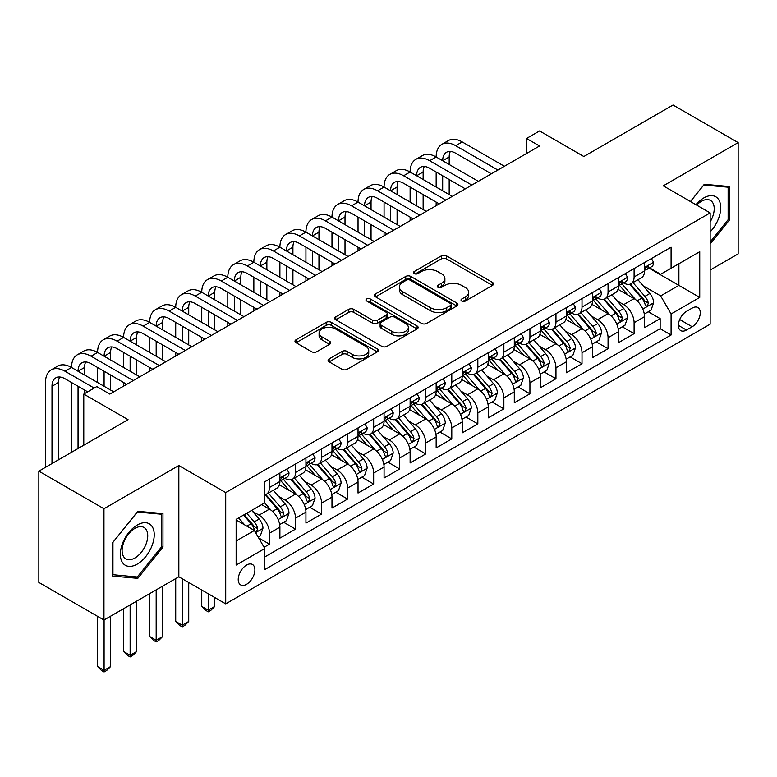 <?xml version="1.0" encoding="UTF-8"?>
<svg xmlns="http://www.w3.org/2000/svg" width="777" height="777" viewBox="0 0 777 777"><rect width="100%" height="100%" fill="white"/><g stroke="black" fill="none" stroke-linecap="round" stroke-linejoin="round"><path stroke-width="1.17" d="M461.761 301.068A2.535 1.457 0 0 0 465.336 301.068L492.501 285.382A3.613 2.088 0 0 0 493.56 283.906A3.613 2.088 0 0 0 492.501 282.43L446.484 255.866A3.613 2.088 0 0 0 441.375 255.866L414.209 271.542A2.535 1.457 0 0 0 413.471 272.581A2.535 1.457 0 0 0 414.209 273.611A2.535 1.457 0 0 0 417.783 273.611L421.299 271.581A11.568 6.682 0 0 1 437.665 271.581L441.501 273.795A11.568 6.682 0 0 1 444.891 278.516A11.568 6.682 0 0 1 441.501 283.246L437.985 285.276A2.535 1.457 0 0 0 437.247 286.305A2.535 1.457 0 0 0 437.985 287.335A2.535 1.457 0 0 0 441.559 287.335L445.075 285.305A11.568 6.682 0 0 1 461.441 285.305L465.277 287.519A11.568 6.682 0 0 1 468.667 292.249A11.568 6.682 0 0 1 465.277 296.969L461.761 298.999A2.535 1.457 0 0 0 461.014 300.029A2.535 1.457 0 0 0 461.761 301.068L461.761 298.999M246.552 584.314A11.791 6.808 120 0 0 254.254 573.931A11.791 6.808 120 0 0 252.447 564.481A11.791 6.808 120 0 0 246.552 565.064A11.791 6.808 120 0 0 238.86 575.456A11.791 6.808 120 0 0 240.666 584.896A11.791 6.808 120 0 0 246.552 584.314M329.147 358.887A3.613 2.088 0 0 0 328.088 360.363A3.613 2.088 0 0 0 329.147 361.839L342.055 369.289A3.613 2.088 0 0 0 347.164 369.289L377.331 351.874A3.613 2.088 0 0 0 378.389 350.398A3.613 2.088 0 0 0 377.331 348.922L331.313 322.358A3.613 2.088 0 0 0 326.204 322.358L296.037 339.772A3.613 2.088 0 0 0 294.978 341.249A3.613 2.088 0 0 0 296.037 342.725L311.635 351.728A3.613 2.088 0 0 0 316.744 351.728L329.652 344.269A3.613 2.088 0 0 0 330.711 342.803A3.613 2.088 0 0 0 329.652 341.326L321.921 336.859A9.674 5.585 0 0 1 319.085 332.906A9.674 5.585 0 0 1 325.058 327.748A9.674 5.585 0 0 1 335.596 328.962L365.889 346.455A9.674 5.585 0 0 1 368.725 350.398A9.674 5.585 0 0 1 362.752 355.555A9.674 5.585 0 0 1 352.214 354.351L347.164 351.427A3.613 2.088 0 0 0 342.055 351.427L329.147 358.887L329.147 361.839M710.149 270.046L738.15 253.885L738.15 142.609L673.037 105.021L583.838 156.517L539.559 130.954L526.534 138.471L539.559 145.989L109.819 394.094L96.795 386.577L83.78 394.094L83.78 445.221M103.963 508.75L103.963 620.027L178.836 576.796L178.836 465.52L103.963 508.75L38.85 471.163L128.05 419.658L83.78 394.094M178.836 465.52L225.719 492.589L710.149 212.908L710.149 324.184L225.719 603.865L225.719 492.589M738.15 142.609L663.276 185.839L710.149 212.908M421.561 323.387A3.613 2.088 0 0 0 426.67 323.387L456.837 305.973A3.613 2.088 0 0 0 457.896 304.497A3.613 2.088 0 0 0 456.837 303.02L410.819 276.457A3.613 2.088 0 0 0 405.711 276.457L375.544 293.871A3.613 2.088 0 0 0 374.485 295.347A3.613 2.088 0 0 0 375.544 296.824L421.561 323.387M367.735 301.612A2.535 1.457 0 0 1 370.299 301.971L370.299 298.96L417.084 325.971A3.613 2.088 0 0 1 418.143 327.447A3.613 2.088 0 0 1 417.084 328.924L386.917 346.338A3.613 2.088 0 0 1 381.808 346.338L335.79 319.774L335.79 316.822A3.613 2.088 0 0 0 334.732 318.298A3.613 2.088 0 0 0 335.79 319.774M335.79 316.822L348.698 309.363A3.613 2.088 0 0 1 353.817 309.363L372.474 320.143A3.613 2.088 0 0 0 377.583 320.143L386.15 315.2A3.613 2.088 0 0 0 387.208 313.723A3.613 2.088 0 0 0 386.15 312.247L366.725 301.029A2.535 1.457 0 0 1 365.977 300A2.535 1.457 0 0 1 367.54 298.65A2.535 1.457 0 0 1 370.299 298.96M103.963 620.027L38.85 582.439L38.85 471.163M264.073 547.29L269.473 544.172L258.663 537.927M252.515 511.373L259.062 515.141A14.734 8.508 60 0 1 269.473 533.187L279.895 527.175L279.895 538.15L295.522 529.127L283.673 522.29M278.564 496.338L285.101 500.106A14.734 8.508 60 0 1 295.522 518.152L305.934 512.14L305.934 523.115L321.561 514.092L309.712 507.255M304.603 481.293L311.15 485.071A14.734 8.508 60 0 1 321.561 503.117L331.983 497.105L331.983 508.08L347.61 499.057L335.761 492.22M330.652 466.258L337.189 470.036A14.734 8.508 60 0 1 347.61 488.082L358.032 482.061L358.032 493.045L373.659 484.022L361.8 477.175M356.701 451.223L363.238 455.001A14.734 8.508 60 0 1 373.659 473.047L384.071 467.026L384.071 478.001L399.699 468.987L387.849 462.14M382.74 436.188L389.277 439.967A14.734 8.508 60 0 1 399.699 458.003L410.12 451.991L410.12 462.966L425.747 453.943L413.898 447.105M408.789 421.153L415.326 424.922A14.734 8.508 60 0 1 425.747 442.968L436.159 436.956L436.159 447.931L451.787 438.908L439.937 432.07M434.829 406.109L441.375 409.887A14.734 8.508 60 0 1 451.787 427.933L462.208 421.921L462.208 432.896L477.836 423.873L465.986 417.035M460.878 391.074L467.414 394.852A14.734 8.508 60 0 1 477.836 412.898L488.247 406.886L488.247 417.861L503.875 408.838L492.026 401.991M486.917 376.039L493.463 379.817A14.734 8.508 60 0 1 503.875 397.863L514.296 391.841L514.296 402.826L529.924 393.803L518.074 386.956M512.966 361.004L519.502 364.782A14.734 8.508 60 0 1 529.924 382.818L540.345 376.806L540.345 387.781L555.963 378.758L544.114 371.921M539.015 345.969L545.551 349.737A14.734 8.508 60 0 1 555.963 367.783L566.384 361.771L566.384 372.746L582.012 363.723L570.163 356.886M565.054 330.934L571.59 334.702A14.734 8.508 60 0 1 582.012 352.748L592.433 346.736L592.433 357.711L608.061 348.688L596.202 341.851M591.103 315.889L597.639 319.668A14.734 8.508 60 0 1 608.061 337.713L618.473 331.701L618.473 342.676L634.1 333.654L634.1 322.678A14.734 8.508 -120 0 0 623.688 304.633L617.142 300.854M622.251 326.806L634.1 333.654M279.895 527.175A14.734 8.508 -120 0 0 269.473 509.129L261.664 504.623M305.934 512.14A14.734 8.508 -120 0 0 295.522 494.094L279.409 484.799M331.983 497.105A14.734 8.508 -120 0 0 321.561 479.059L305.458 469.755M358.032 482.061A14.734 8.508 -120 0 0 347.61 464.024L331.507 454.72M384.071 467.026A14.734 8.508 -120 0 0 373.659 448.98L357.546 439.685M410.12 451.991A14.734 8.508 -120 0 0 399.699 433.945L383.595 424.65M436.159 436.956A14.734 8.508 -120 0 0 425.747 418.91L409.634 409.615M462.208 421.921A14.734 8.508 -120 0 0 451.787 403.875L435.683 394.57M488.247 406.886A14.734 8.508 -120 0 0 477.836 388.84L461.723 379.535M514.296 391.841A14.734 8.508 -120 0 0 503.875 373.805L487.771 364.5M540.345 376.806A14.734 8.508 -120 0 0 529.924 358.76L513.82 349.465M566.384 361.771A14.734 8.508 -120 0 0 555.963 343.725L539.86 334.431M592.433 346.736A14.734 8.508 -120 0 0 582.012 328.69L565.909 319.396M618.473 331.701A14.734 8.508 -120 0 0 608.061 313.655L591.948 304.351M692.181 308.09L686.45 311.402A11.422 6.595 120 0 0 678.991 321.464A11.422 6.595 120 0 0 680.739 330.613A11.422 6.595 120 0 0 686.45 330.04L692.181 326.738A11.422 6.595 120 0 0 699.64 316.676A11.422 6.595 120 0 0 697.892 307.527A11.422 6.595 120 0 0 692.181 308.09M236.14 541.006L254.37 530.487L264.792 548.523L264.792 569.58L671.085 335.004L671.085 313.957L660.664 295.911L643.191 285.819M264.792 548.523L236.14 565.064L236.14 519.357L264.792 502.816L264.792 481.759L671.085 247.193L671.085 268.24L699.737 251.699L699.737 297.416L671.085 313.957M284.965 478.379L285.101 478.457A14.734 8.508 60 0 0 292.473 479.186L302.884 473.174A14.734 8.508 -120 0 0 305.934 466.423L305.934 458.003M311.014 463.345L311.15 463.422A14.734 8.508 60 0 0 318.512 464.151L328.933 458.139A14.734 8.508 -120 0 0 331.983 451.388L331.983 442.968M337.053 448.3L337.189 448.378A14.734 8.508 60 0 0 344.561 449.116L354.972 443.094A14.734 8.508 -120 0 0 358.032 436.353L358.032 427.933M363.102 433.265L363.238 433.343A14.734 8.508 60 0 0 370.6 434.071L381.021 428.059A14.734 8.508 -120 0 0 384.071 421.319L384.071 412.898M389.141 418.23L389.277 418.308A14.734 8.508 60 0 0 396.649 419.036L407.07 413.024A14.734 8.508 -120 0 0 410.12 406.284L410.12 397.863M415.19 403.195L415.326 403.273A14.734 8.508 60 0 0 422.688 404.001L433.11 397.989A14.734 8.508 -120 0 0 436.159 391.239L436.159 382.818M441.239 388.16L441.375 388.238A14.734 8.508 60 0 0 448.737 388.966L459.158 382.954A14.734 8.508 -120 0 0 462.208 376.204L462.208 367.783M467.278 373.115L467.414 373.203A14.734 8.508 60 0 0 474.786 373.931L485.198 367.909A14.734 8.508 -120 0 0 488.247 361.169L488.247 352.748M493.327 358.08L493.463 358.158A14.734 8.508 60 0 0 500.825 358.896L511.247 352.875A14.734 8.508 -120 0 0 514.296 346.134L514.296 337.713M519.366 343.045L519.502 343.123A14.734 8.508 60 0 0 526.874 343.852L537.286 337.84A14.734 8.508 -120 0 0 540.345 331.099L540.345 322.678M545.415 328.011L545.551 328.088A14.734 8.508 60 0 0 552.913 328.817L563.335 322.805A14.734 8.508 -120 0 0 566.384 316.054L566.384 307.634M571.454 312.976L571.59 313.053A14.734 8.508 60 0 0 578.962 313.782L589.374 307.77A14.734 8.508 -120 0 0 592.433 301.02L592.433 292.599M597.503 297.941L597.639 298.018A14.734 8.508 60 0 0 605.001 298.747L615.423 292.725A14.734 8.508 -120 0 0 618.473 285.985L618.473 277.564M264.792 556.944L660.149 328.69L660.149 318.619L644.521 327.641L644.521 316.657A14.734 8.508 -120 0 0 634.1 298.621L617.997 289.316M623.543 282.896L623.688 282.974A14.734 8.508 -120 0 0 631.05 283.712A14.734 8.508 -120 0 0 634.1 276.962L634.1 268.541M631.05 283.712L641.472 277.69A14.734 8.508 -120 0 0 644.521 270.95L644.521 262.529M269.473 479.059L269.473 487.48A14.734 8.508 60 0 1 266.424 494.221A14.734 8.508 60 0 1 264.792 494.813M266.424 494.221L276.845 488.209A14.734 8.508 -120 0 0 279.895 481.458L279.895 473.038M295.522 464.024L295.522 472.445A14.734 8.508 60 0 1 292.473 479.186M321.561 448.98L321.561 457.4A14.734 8.508 60 0 1 318.512 464.151M347.61 433.945L347.61 442.366A14.734 8.508 60 0 1 344.561 449.116M373.659 418.91L373.659 427.331A14.734 8.508 60 0 1 370.6 434.071M399.699 403.875L399.699 412.296A14.734 8.508 60 0 1 396.649 419.036M425.747 388.84L425.747 397.261A14.734 8.508 60 0 1 422.688 404.001M451.787 373.795L451.787 382.216A14.734 8.508 60 0 1 448.737 388.966M477.836 358.76L477.836 367.181A14.734 8.508 60 0 1 474.786 373.931M503.875 343.725L503.875 352.146A14.734 8.508 60 0 1 500.825 358.896M529.924 328.69L529.924 337.111A14.734 8.508 60 0 1 526.874 343.852M555.963 313.655L555.963 322.076A14.734 8.508 60 0 1 552.913 328.817M582.012 298.621L582.012 307.041A14.734 8.508 60 0 1 578.962 313.782M608.061 283.576L608.061 291.997A14.734 8.508 60 0 1 605.001 298.747M608.061 337.713L608.061 348.688M582.012 352.748L582.012 363.723M555.963 367.783L555.963 378.758M529.924 382.818L529.924 393.803M503.875 397.863L503.875 408.838M477.836 412.898L477.836 423.873M451.787 427.933L451.787 438.908M425.747 442.968L425.747 453.943M399.699 458.003L399.699 468.987M373.659 473.047L373.659 484.022M347.61 488.082L347.61 499.057M321.561 503.117L321.561 514.092M295.522 518.152L295.522 529.127M269.473 533.187L269.473 544.172M254.37 530.487L236.14 519.959M660.664 295.911L678.894 285.382L678.894 263.733L699.737 251.699M649.067 268.162L699.737 297.416M649.591 267.861L660.664 274.252L671.085 268.24M178.836 576.796L225.719 603.865M526.534 138.471L526.534 153.506M648.3 311.771L660.149 318.619M660.149 328.69L671.085 335.004M710.149 244.017L729.428 220.037L729.428 186.529L704.292 184.285L690.432 201.525M112.684 576.107L137.82 578.35L162.956 547.086L162.956 513.578L137.82 511.334L112.684 542.599L112.684 576.107M728.127 219.289L729.428 220.037M161.655 546.338L162.956 547.086M135.169 576.825L137.82 578.35M462.771 301.418L465.277 299.98A11.568 6.682 0 0 0 468.667 295.25L468.667 292.249M444.891 278.516L444.891 281.527A11.568 6.682 0 0 1 441.501 286.247L438.995 287.694M492.453 285.412L446.484 258.867A3.613 2.088 0 0 0 441.375 258.867L415.219 273.97M456.789 306.002L410.819 279.458A3.613 2.088 0 0 0 405.711 279.458L375.592 296.853M450.446 305.526A2.535 1.457 0 0 0 451.184 304.497A2.535 1.457 0 0 0 450.446 303.467L410.052 280.147A2.535 1.457 0 0 0 406.478 280.147L402.768 282.284A11.568 6.682 0 0 0 399.378 287.004A11.568 6.682 0 0 0 402.768 291.734L430.38 307.673A11.568 6.682 0 0 0 446.736 307.673L450.446 305.526L450.446 308.537A2.535 1.457 0 0 0 451.184 307.507L451.184 304.497M399.378 287.004L399.378 290.015A11.568 6.682 0 0 0 402.768 294.736L402.768 291.734M450.446 308.537L446.736 310.674A11.568 6.682 0 0 1 430.38 310.674L402.768 294.736M335.839 319.803L348.698 312.373L348.698 309.363M387.208 313.723L387.208 316.725A3.613 2.088 0 0 1 386.15 318.201L377.583 323.145A3.613 2.088 0 0 1 372.474 323.145L353.817 312.373A3.613 2.088 0 0 0 348.698 312.373M370.299 301.971L417.035 328.953M391.841 331.323A9.674 5.585 0 0 0 402.379 332.537A9.674 5.585 0 0 0 408.352 327.37A9.674 5.585 0 0 0 405.516 323.426L394.842 317.269A3.613 2.088 0 0 0 389.733 317.269L381.167 322.212A3.613 2.088 0 0 0 380.108 323.688A3.613 2.088 0 0 0 381.167 325.165L391.841 331.323L391.841 334.333A9.674 5.585 0 0 0 402.379 335.538A9.674 5.585 0 0 0 408.352 330.38L408.352 327.37M380.108 323.688L380.108 326.69A3.613 2.088 0 0 0 381.167 328.166L381.167 325.165M391.841 334.333L381.167 328.166M368.725 350.398L368.725 353.409A9.674 5.585 0 0 1 362.752 358.566A9.674 5.585 0 0 1 352.214 357.352L347.164 354.438A3.613 2.088 0 0 0 342.055 354.438L329.186 361.868M319.085 332.906L319.085 335.917A9.674 5.585 0 0 0 321.921 339.86L321.921 336.859M329.603 344.298L321.921 339.86M377.282 351.903L331.313 325.359A3.613 2.088 0 0 0 326.204 325.359L296.086 342.754M644.298 314.083L651.029 310.198L653.632 302.68A9.761 5.633 -120 0 0 649.834 293.512L637.936 279.73M635.547 299.572L621.95 283.819M627.806 294.988L619.92 285.849A23.388 13.5 -120 0 0 619.191 285.033M629.72 284.236L641.763 298.174A9.761 5.633 60 0 1 645.24 304.895L645.949 306.051L647.27 305.866L648.368 303.088A9.761 5.633 -120 0 0 644.881 296.367L632.983 282.595M630.429 284.013L643.366 298.98A4.973 2.875 60 0 1 644.619 300.932L648.368 303.088M651.417 258.547L653.632 262.373A9.761 5.633 60 0 1 651.612 266.696L646.668 269.551A9.761 5.633 -120 0 0 648.368 267.307L648.164 266.443M45.493 467.327L45.493 382.517A27.622 15.948 60 0 1 51.214 369.871L57.721 366.113A27.622 15.948 60 0 1 71.533 367.482A27.622 15.948 60 0 1 77.253 354.836L83.77 351.078A27.622 15.948 60 0 1 97.581 352.447A27.622 15.948 60 0 1 103.302 339.802L109.81 336.043A27.622 15.948 60 0 1 123.621 337.412A27.622 15.948 60 0 1 129.351 324.767L135.858 321.008A27.622 15.948 60 0 1 149.67 322.377A27.622 15.948 60 0 1 155.39 309.732L161.907 305.973A27.622 15.948 60 0 1 175.719 307.333A27.622 15.948 60 0 1 181.439 294.687L187.947 290.928A27.622 15.948 60 0 1 201.758 292.298A27.622 15.948 60 0 1 207.478 279.652L213.996 275.893A27.622 15.948 60 0 1 227.807 277.263A27.622 15.948 60 0 1 233.527 264.617L240.035 260.858A27.622 15.948 60 0 1 253.846 262.228A27.622 15.948 60 0 1 259.567 249.582L266.084 245.823A27.622 15.948 60 0 1 279.895 247.193A27.622 15.948 60 0 1 285.615 234.547L292.123 230.788A27.622 15.948 60 0 1 305.934 232.158A27.622 15.948 60 0 1 311.664 219.512L318.172 215.744A27.622 15.948 60 0 1 331.983 217.113A27.622 15.948 60 0 1 337.704 204.468L344.211 200.709A27.622 15.948 60 0 1 358.032 202.078A27.622 15.948 60 0 1 363.753 189.433L370.26 185.674A27.622 15.948 60 0 1 384.071 187.043A27.622 15.948 60 0 1 389.792 174.398L396.309 170.639A27.622 15.948 60 0 1 410.12 172.008A27.622 15.948 60 0 1 415.841 159.363L422.348 155.604A27.622 15.948 60 0 1 436.159 156.973A27.622 15.948 60 0 1 441.88 144.328L448.397 140.569A27.622 15.948 60 0 1 462.208 141.929L504.399 166.288M441.88 144.328A27.622 15.948 60 0 1 455.691 145.688L497.892 170.056M644.842 270.007L644.881 270.007A9.761 5.633 -120 0 0 646.668 269.551M647.105 266.579L648.368 267.307C647.746 265.831 646.707 266.433 645.24 269.104A9.761 5.633 60 0 1 644.521 270.493M491.375 173.815L455.691 153.215A18.415 10.635 -120 0 0 446.484 152.302A18.415 10.635 -120 0 0 442.676 160.732L449.184 156.973L449.184 164.491M450.339 151.447A18.415 10.635 -120 0 0 449.184 156.973M442.676 175.767L442.676 190.802M449.184 179.526L449.184 194.561M436.159 205.691L436.159 202.078M436.159 187.043L436.159 172.008M710.149 231.915A23.941 13.821 120 0 0 720.386 204.147A23.941 13.821 120 0 0 703.768 197.941A23.941 13.821 120 0 0 695.93 204.691M710.149 221.882A18.124 10.47 120 0 0 710.46 200.427A18.124 10.47 120 0 0 701.398 201.321A18.124 10.47 120 0 0 696.648 205.109M690.481 201.554L703.768 185.023L728.127 187.199L728.127 219.668L710.149 242.026M726.505 186.266L728.127 187.199M151.962 545.852A23.941 13.821 120 0 0 145.765 522.727A23.941 13.821 120 0 0 122.64 543.23A23.941 13.821 120 0 0 128.836 566.355A23.941 13.821 120 0 0 151.962 545.852M146.027 544.162A18.124 10.47 120 0 0 143.988 527.476A18.124 10.47 120 0 0 123.825 542.181A18.124 10.47 120 0 0 125.864 558.867A18.124 10.47 120 0 0 146.027 544.162M112.947 574.834L112.947 542.365L137.296 512.072L161.655 514.248L161.655 546.717L137.296 577.01L112.684 574.689M160.033 513.315L161.655 514.248M618.259 329.118L624.99 325.233L627.593 317.715A9.761 5.633 -120 0 0 623.785 308.547L611.887 294.774M609.508 314.607L595.901 298.863M601.767 310.023L593.871 300.884A23.388 13.5 -120 0 0 593.142 300.068M603.68 299.271L615.714 313.209A9.761 5.633 60 0 1 619.191 319.93L619.9 321.095L621.221 320.901L622.319 318.133A9.761 5.633 -120 0 0 618.842 311.402L606.944 297.63M604.389 299.048L617.317 314.025A4.973 2.875 60 0 1 618.57 315.967L622.319 318.133M592.21 344.153L598.941 340.268L601.544 332.75A9.761 5.633 -120 0 0 597.746 323.582L585.848 309.809M583.459 329.642L569.862 313.898M575.718 325.058L567.822 315.918A23.388 13.5 -120 0 0 567.103 315.103M577.632 314.306L589.665 328.244A9.761 5.633 60 0 1 593.152 334.974L593.861 336.13L595.182 335.946L596.28 333.168A9.761 5.633 -120 0 0 592.793 326.437L580.895 312.665M578.341 314.083L591.278 329.06A4.973 2.875 60 0 1 592.53 331.002L596.28 333.168M566.171 359.188L572.892 355.303L575.504 347.785A9.761 5.633 -120 0 0 571.697 338.626L559.799 324.844M557.41 344.677L543.813 328.933M549.679 340.093L541.783 330.953A23.388 13.5 -120 0 0 541.054 330.138M551.592 329.351L563.626 343.279A9.761 5.633 60 0 1 567.103 350.009L567.812 351.165L569.133 350.981L570.231 348.203A9.761 5.633 -120 0 0 566.754 341.482L554.846 327.7M552.301 329.118L565.229 344.094A4.973 2.875 60 0 1 566.482 346.037L570.231 348.203M540.122 374.232L546.853 370.338L549.456 362.82A9.761 5.633 -120 0 0 545.658 353.661L533.75 339.879M531.371 359.712L517.773 343.968M523.63 355.128L515.734 345.988A23.388 13.5 -120 0 0 515.015 345.182M525.543 344.386L537.577 358.323A9.761 5.633 60 0 1 541.064 365.044L541.773 366.2L543.094 366.016L544.182 363.238A9.761 5.633 -120 0 0 540.705 356.517L528.807 342.735M526.252 344.153L539.189 359.129A4.973 2.875 60 0 1 540.442 361.072L544.182 363.238M625.378 273.582L627.593 277.418A9.761 5.633 60 0 1 625.572 281.73L620.619 284.586A9.761 5.633 -120 0 0 622.319 282.342L622.115 281.478M415.841 159.363A27.622 15.948 60 0 1 429.652 160.732L436.159 156.973L478.35 181.332M429.652 160.732L471.843 185.091M618.803 285.042L618.842 285.042A9.761 5.633 -120 0 0 620.619 284.586M621.056 281.614L622.319 282.342C621.707 280.866 620.668 281.468 619.191 284.149A9.761 5.633 60 0 1 618.473 285.538M465.336 188.85L429.652 168.25A18.415 10.635 -120 0 0 420.444 167.337A18.415 10.635 -120 0 0 416.627 175.767L423.135 172.008L423.135 179.526M424.291 166.482A18.415 10.635 -120 0 0 423.135 172.008M416.627 190.802L416.627 205.837M423.135 194.561L423.135 209.596M410.12 220.726L410.12 217.113M410.12 202.078L410.12 187.043M599.329 288.617L601.544 292.453A9.761 5.633 60 0 1 599.523 296.765L594.58 299.631A9.761 5.633 -120 0 0 596.28 297.377L596.066 296.513M389.792 174.398A27.622 15.948 60 0 1 403.603 175.767L410.12 172.008L452.311 196.367M403.603 175.767L445.794 200.126M592.754 300.087L592.793 300.087A9.761 5.633 -120 0 0 594.58 299.631M595.017 296.649L596.28 297.377C595.658 295.911 594.619 296.513 593.152 299.184A9.761 5.633 60 0 1 592.433 300.573M439.287 203.885L403.603 183.285A18.415 10.635 -120 0 0 394.395 182.372A18.415 10.635 -120 0 0 390.588 190.802L397.096 187.043L397.096 194.561M398.251 181.527A18.415 10.635 -120 0 0 397.096 187.043M390.588 205.837L390.588 220.872M397.096 209.596L397.096 224.631M384.071 235.761L384.071 232.158M384.071 217.113L384.071 202.078M573.29 303.652L575.504 307.488A9.761 5.633 60 0 1 573.475 311.81L568.531 314.666A9.761 5.633 -120 0 0 570.231 312.412L570.027 311.548M363.753 189.433A27.622 15.948 60 0 1 377.564 190.802L384.071 187.043L426.262 211.402M377.564 190.802L419.755 215.161M566.715 315.122L566.754 315.122A9.761 5.633 -120 0 0 568.531 314.666M568.968 311.684L570.231 312.412C569.619 310.946 568.579 311.548 567.103 314.219A9.761 5.633 60 0 1 566.384 315.608M413.238 218.92L377.564 198.32A18.415 10.635 -120 0 0 368.356 197.407A18.415 10.635 -120 0 0 364.539 205.837L371.047 202.078L371.047 209.596M372.202 196.562A18.415 10.635 -120 0 0 371.047 202.078M364.539 220.872L364.539 235.917M371.047 224.631L371.047 239.675M358.032 250.796L358.032 247.193M358.032 232.158L358.032 217.113M547.241 318.687L549.456 322.523A9.761 5.633 60 0 1 547.435 326.845L542.482 329.701A9.761 5.633 -120 0 0 544.182 327.447L543.978 326.583M337.704 204.468A27.622 15.948 60 0 1 351.515 205.837L358.032 202.078L400.223 226.437M351.515 205.837L393.706 230.196M540.666 330.157L540.705 330.157A9.761 5.633 -120 0 0 542.482 329.701M542.929 326.719L544.182 327.447C543.57 325.981 542.531 326.583 541.064 329.254A9.761 5.633 60 0 1 540.345 330.643M387.199 233.955L351.515 213.354A18.415 10.635 -120 0 0 342.307 212.442A18.415 10.635 -120 0 0 338.49 220.872L345.007 217.113L345.007 224.631M346.163 211.597A18.415 10.635 -120 0 0 345.007 217.113M338.49 235.917L338.49 250.952M345.007 239.675L345.007 254.71M331.983 265.831L331.983 262.228M331.983 247.193L331.983 232.158M514.073 389.267L520.804 385.382L523.407 377.855A9.761 5.633 -120 0 0 519.609 368.696L507.711 354.914M505.322 374.757L491.724 359.003M497.581 370.163L489.695 361.033A23.388 13.5 -120 0 0 488.966 360.217M499.504 359.421L511.538 373.358A9.761 5.633 60 0 1 515.015 380.079L515.724 381.235L517.045 381.051L518.142 378.273A9.761 5.633 -120 0 0 514.665 371.552L502.758 357.779M500.203 359.197L513.141 374.164A4.973 2.875 60 0 1 514.393 376.117L518.142 378.273M521.202 333.731L523.407 337.558A9.761 5.633 60 0 1 521.386 341.88L516.443 344.735A9.761 5.633 -120 0 0 518.142 342.492L517.938 341.618M311.664 219.512A27.622 15.948 60 0 1 325.476 220.872L331.983 217.113L374.174 241.472M325.476 220.872L367.667 245.231M514.627 345.192L514.665 345.192A9.761 5.633 -120 0 0 516.443 344.735M516.88 341.763L518.142 342.492C517.531 341.016 516.482 341.618 515.015 344.289A9.761 5.633 60 0 1 514.296 345.678M361.15 248.99L325.476 228.389A18.415 10.635 -120 0 0 316.268 227.486A18.415 10.635 -120 0 0 312.451 235.917L318.958 232.158L318.958 239.675M320.114 226.631A18.415 10.635 -120 0 0 318.958 232.158M312.451 250.952L312.451 265.987M318.958 254.71L318.958 269.745M305.934 280.876L305.934 277.263M305.934 262.228L305.934 247.193M488.034 404.302L494.764 400.417L497.367 392.9A9.761 5.633 -120 0 0 493.56 383.731L481.662 369.959M479.283 389.792L465.676 374.038M471.542 385.207L463.646 376.068A23.388 13.5 -120 0 0 462.927 375.252M473.455 374.456L485.489 388.393A9.761 5.633 60 0 1 488.966 395.114L489.685 396.27L490.996 396.085L492.094 393.317A9.761 5.633 -120 0 0 488.616 386.587L476.719 372.814M474.164 374.232L487.092 389.199A4.973 2.875 60 0 1 488.344 391.152L492.094 393.317M495.153 348.766L497.367 352.593A9.761 5.633 60 0 1 495.347 356.915L490.394 359.77A9.761 5.633 -120 0 0 492.094 357.527L491.89 356.662M285.615 234.547A27.622 15.948 60 0 1 299.427 235.917L305.934 232.158L348.135 256.517M299.427 235.917L341.618 260.276M488.578 360.227L488.616 360.227A9.761 5.633 -120 0 0 490.394 359.77M490.841 356.798L492.094 357.527C491.482 356.051 490.442 356.653 488.966 359.333A9.761 5.633 60 0 1 488.247 360.722M335.11 264.034L299.427 243.434A18.415 10.635 -120 0 0 290.219 242.521A18.415 10.635 -120 0 0 286.402 250.952L292.919 247.193L292.919 254.71M294.065 241.666A18.415 10.635 -120 0 0 292.919 247.193M286.402 265.987L286.402 281.021M292.919 269.745L292.919 284.78M279.895 295.911L279.895 292.298M279.895 277.263L279.895 262.228M461.985 419.337L468.716 415.452L471.318 407.935A9.761 5.633 -120 0 0 467.521 398.766L455.623 384.994M453.234 404.827L439.636 389.083M445.493 400.242L437.606 391.103A23.388 13.5 -120 0 0 436.878 390.287M447.406 389.491L459.45 403.428A9.761 5.633 60 0 1 462.927 410.149L463.636 411.315L464.957 411.12L466.054 408.352A9.761 5.633 -120 0 0 462.568 401.622L450.67 387.849M448.115 389.267L461.052 404.244A4.973 2.875 60 0 1 462.305 406.186L466.054 408.352M469.104 363.801L471.318 367.638A9.761 5.633 60 0 1 469.298 371.95L464.355 374.805A9.761 5.633 -120 0 0 466.054 372.562L465.85 371.697M259.567 249.582A27.622 15.948 60 0 1 273.378 250.952L279.895 247.193L322.086 271.552M273.378 250.952L315.579 275.311M462.529 375.272L462.568 375.272A9.761 5.633 -120 0 0 464.355 374.805M464.792 371.833L466.054 372.562C465.442 371.095 464.393 371.697 462.927 374.368A9.761 5.633 60 0 1 462.208 375.757M309.061 279.069L273.378 258.469A18.415 10.635 -120 0 0 264.17 257.556A18.415 10.635 -120 0 0 260.363 265.987L266.87 262.228L266.87 269.745M268.026 256.701A18.415 10.635 -120 0 0 266.87 262.228M260.363 281.021L260.363 296.056M266.87 284.78L266.87 299.815M253.846 310.946L253.846 307.333M253.846 292.298L253.846 277.263M435.946 434.372L442.676 430.487L445.279 422.97A9.761 5.633 -120 0 0 441.472 413.801L429.574 400.029M427.195 419.862L413.587 404.118M419.454 415.277L411.557 406.138A23.388 13.5 -120 0 0 410.829 405.322M421.367 404.535L433.401 418.463A9.761 5.633 60 0 1 436.878 425.194L437.587 426.35L438.908 426.165L440.005 423.387A9.761 5.633 -120 0 0 436.528 416.666L424.63 402.884M422.076 404.302L435.003 419.279A4.973 2.875 60 0 1 436.256 421.221L440.005 423.387M443.065 378.836L445.279 382.672A9.761 5.633 60 0 1 443.259 386.985L438.306 389.85A9.761 5.633 -120 0 0 440.005 387.597L439.801 386.732M233.527 264.617A27.622 15.948 60 0 1 247.339 265.987L253.846 262.228L296.037 286.587M247.339 265.987L289.53 290.345M436.489 390.307L436.528 390.307A9.761 5.633 -120 0 0 438.306 389.85M438.743 386.868L440.005 387.597C439.393 386.13 438.354 386.732 436.878 389.403A9.761 5.633 60 0 1 436.159 390.792M283.022 294.104L247.339 273.504A18.415 10.635 -120 0 0 238.131 272.591A18.415 10.635 -120 0 0 234.314 281.021L240.831 277.263L240.831 284.78M241.977 271.746A18.415 10.635 -120 0 0 240.831 277.263M234.314 296.056L234.314 311.101M240.831 299.815L240.831 314.86M227.807 325.981L227.807 322.377M227.807 307.333L227.807 292.298M409.897 449.407L416.627 445.522L419.23 438.005A9.761 5.633 -120 0 0 415.433 428.846L403.535 415.064M401.146 434.897L387.548 419.153M393.405 430.312L385.518 421.173A23.388 13.5 -120 0 0 384.79 420.357M395.318 419.57L407.362 433.508A9.761 5.633 60 0 1 410.839 440.229L411.548 441.385L412.869 441.2L413.966 438.422A9.761 5.633 -120 0 0 410.479 431.701L398.582 417.919M396.027 419.337L408.964 434.314A4.973 2.875 60 0 1 410.217 436.256L413.966 438.422M417.016 393.871L419.23 397.707A9.761 5.633 60 0 1 417.21 402.03L412.266 404.885A9.761 5.633 -120 0 0 413.966 402.632L413.752 401.767M207.478 279.652A27.622 15.948 60 0 1 221.29 281.021L227.807 277.263L269.998 301.622M221.29 281.021L263.481 305.38M410.441 405.341L410.479 405.341A9.761 5.633 -120 0 0 412.266 404.885M412.704 401.903L413.966 402.632C413.345 401.165 412.305 401.767 410.839 404.438A9.761 5.633 60 0 1 410.12 405.827M256.973 309.139L221.29 288.539A18.415 10.635 -120 0 0 212.082 287.626A18.415 10.635 -120 0 0 208.275 296.056L214.782 292.298L214.782 299.815M215.938 286.781A18.415 10.635 -120 0 0 214.782 292.298M208.275 311.101L208.275 326.136M214.782 314.86L214.782 329.895M201.758 341.016L201.758 337.412M201.758 322.377L201.758 307.333M383.857 464.452L390.588 460.567L393.191 453.04A9.761 5.633 -120 0 0 389.384 443.881L377.486 430.099M375.106 449.941L361.499 434.188M367.366 445.347L359.469 436.208A23.388 13.5 -120 0 0 358.741 435.402M369.279 434.605L381.313 448.543A9.761 5.633 60 0 1 384.79 455.264L385.499 456.42L386.82 456.235L387.917 453.457A9.761 5.633 -120 0 0 384.44 446.736L372.542 432.954M369.988 434.382L382.915 449.349A4.973 2.875 60 0 1 384.168 451.291L387.917 453.457M390.977 408.906L393.191 412.742A9.761 5.633 60 0 1 391.171 417.064L386.218 419.92A9.761 5.633 -120 0 0 387.917 417.676L387.713 416.802M181.439 294.687A27.622 15.948 60 0 1 195.25 296.056L201.758 292.298L243.949 316.657M195.25 296.056L237.441 320.415M384.401 420.376L384.44 420.376A9.761 5.633 -120 0 0 386.218 419.92M386.655 416.948L387.917 417.676C387.305 416.2 386.266 416.802 384.79 419.473A9.761 5.633 60 0 1 384.071 420.862M230.924 324.174L195.25 303.574A18.415 10.635 -120 0 0 186.043 302.671A18.415 10.635 -120 0 0 182.226 311.101L188.733 307.342L188.733 314.86M189.889 301.816A18.415 10.635 -120 0 0 188.733 307.342M182.226 326.136L182.226 341.171M188.733 329.895L188.733 344.93M175.719 356.06L175.719 352.447M175.719 337.412L175.719 322.377M357.808 479.487L364.539 475.602L367.142 468.084A9.761 5.633 -120 0 0 363.345 458.916L351.437 445.134M349.058 464.976L335.46 449.223M341.317 460.392L333.42 451.252A23.388 13.5 -120 0 0 332.702 450.437M343.23 449.64L355.264 463.578A9.761 5.633 60 0 1 358.751 470.299L359.46 471.454L360.781 471.27L361.868 468.492A9.761 5.633 -120 0 0 358.391 461.771L346.493 447.999M343.939 449.417L356.876 464.384A4.973 2.875 60 0 1 358.129 466.336L361.868 468.492M208.275 593.793L208.275 610.178L214.782 606.419L214.782 597.552M214.782 606.419L210.878 610.333L208.275 611.839L205.662 610.333L201.758 606.419L201.758 590.034M201.758 606.419L208.275 610.178L208.275 611.839M364.928 423.951L367.142 427.777A9.761 5.633 60 0 1 365.122 432.099L360.169 434.955A9.761 5.633 -120 0 0 361.868 432.711L361.664 431.847M155.39 309.732A27.622 15.948 60 0 1 169.201 311.101L175.719 307.333L217.91 331.701M169.201 311.101L211.393 335.46M358.352 435.411L358.391 435.411A9.761 5.633 -120 0 0 360.169 434.955M360.615 431.983L361.868 432.711C361.256 431.235 360.217 431.837 358.751 434.508A9.761 5.633 60 0 1 358.032 435.897M204.885 339.219L169.201 318.619A18.415 10.635 -120 0 0 159.994 317.706A18.415 10.635 -120 0 0 156.177 326.136L162.694 322.377L162.694 329.895M163.85 316.851A18.415 10.635 -120 0 0 162.694 322.377M156.177 341.171L156.177 356.206M162.694 344.93L162.694 359.965M149.67 371.095L149.67 367.482M149.67 352.447L149.67 337.412M331.76 494.522L338.49 490.637L341.093 483.119A9.761 5.633 -120 0 0 337.296 473.951L325.398 460.178M323.009 480.011L309.411 464.267M315.277 475.427L307.381 466.287A23.388 13.5 -120 0 0 306.653 465.472M317.191 464.675L329.225 478.613A9.761 5.633 60 0 1 332.702 485.334L333.411 486.499L334.732 486.305L335.829 483.537A9.761 5.633 -120 0 0 332.352 476.806L320.445 463.034M317.89 464.452L330.827 479.428A4.973 2.875 60 0 1 332.08 481.371L335.829 483.537M182.226 578.748L182.226 625.223L188.733 621.464L188.733 582.507M188.733 621.464L184.829 625.368L182.226 626.874L179.623 625.368L175.719 621.464L175.719 578.603M175.719 621.464L182.226 625.223L182.226 626.874M338.889 438.986L341.093 442.822A9.761 5.633 60 0 1 339.073 447.134L334.129 449.99A9.761 5.633 -120 0 0 335.829 447.746L335.625 446.882M129.351 324.767A27.622 15.948 60 0 1 143.162 326.136L149.67 322.377L191.861 346.736M143.162 326.136L185.353 350.495M332.313 450.446L332.352 450.446A9.761 5.633 -120 0 0 334.129 449.99M334.566 447.018L335.829 447.746C335.217 446.28 334.168 446.872 332.702 449.553A9.761 5.633 60 0 1 331.983 450.942M178.836 354.254L143.162 333.654A18.415 10.635 -120 0 0 133.955 332.741A18.415 10.635 -120 0 0 130.138 341.171L136.645 337.412L136.645 344.93M137.801 331.886A18.415 10.635 -120 0 0 136.645 337.412M130.138 356.206L130.138 371.241M136.645 359.965L136.645 375M123.621 386.13L123.621 382.517M123.621 367.482L123.621 352.447M305.72 509.557L312.451 505.672L315.054 498.154A9.761 5.633 -120 0 0 311.256 488.986L299.349 475.213M296.969 495.046L283.372 479.302M289.229 490.462L281.332 481.322A23.388 13.5 -120 0 0 280.614 480.507M291.142 479.72L303.176 493.648A9.761 5.633 60 0 1 306.662 500.378L307.371 501.534L308.683 501.35L309.78 498.572A9.761 5.633 -120 0 0 306.303 491.851L294.405 478.069M291.851 479.487L304.778 494.463A4.973 2.875 60 0 1 306.031 496.406L309.78 498.572M156.177 589.879L156.177 640.258L162.694 636.499L162.694 586.12M162.694 636.499L158.79 640.403L156.177 641.909L153.574 640.403L149.67 636.499L149.67 593.638M149.67 636.499L156.177 640.258L156.177 641.909M312.84 454.021L315.054 457.857A9.761 5.633 60 0 1 313.034 462.169L308.08 465.034A9.761 5.633 -120 0 0 309.78 462.781L309.576 461.917M103.302 339.802A27.622 15.948 60 0 1 117.113 341.171L123.621 337.412L165.822 361.771M117.113 341.171L159.304 365.53M306.264 465.491L306.303 465.491A9.761 5.633 -120 0 0 308.08 465.034M308.527 462.053L309.78 462.781C309.168 461.315 308.129 461.917 306.662 464.588A9.761 5.633 60 0 1 305.934 465.977M152.797 369.289L117.113 348.688A18.415 10.635 -120 0 0 107.906 347.775A18.415 10.635 -120 0 0 104.089 356.206L110.606 352.447L110.606 359.965M111.752 346.93A18.415 10.635 -120 0 0 110.606 352.447M104.089 371.241L104.089 386.276M110.606 375L110.606 390.035M97.581 382.517L97.581 367.482M279.671 524.592L286.402 520.707L289.005 513.189A9.761 5.633 -120 0 0 285.208 504.03L273.31 490.248M270.92 510.081L264.695 502.874M263.18 505.497L262.17 504.322M265.093 494.755L277.136 508.692A9.761 5.633 60 0 1 280.614 515.413L281.323 516.569L282.643 516.384L283.741 513.607A9.761 5.633 -120 0 0 280.254 506.886L268.356 493.104M265.802 494.522L278.739 509.498A4.973 2.875 60 0 1 279.992 511.441L283.741 513.607M130.138 604.914L130.138 655.293L136.645 651.534L136.645 601.155M136.645 651.534L132.741 655.438L130.138 656.944L127.535 655.438L123.621 651.534L123.621 608.673M123.621 651.534L130.138 655.293L130.138 656.944M286.791 469.055L289.005 472.892A9.761 5.633 60 0 1 286.985 477.214L282.041 480.069A9.761 5.633 -120 0 0 283.741 477.816L283.537 476.952M77.253 354.836A27.622 15.948 60 0 1 91.074 356.206L97.581 352.447L139.773 376.806M91.074 356.206L133.265 380.565M280.215 480.526L280.254 480.526A9.761 5.633 -120 0 0 282.041 480.069M282.478 477.088L283.741 477.816C283.129 476.35 282.08 476.952 280.614 479.623A9.761 5.633 60 0 1 279.895 481.012M126.748 384.324L91.074 363.723A18.415 10.635 -120 0 0 81.857 362.81A18.415 10.635 -120 0 0 78.05 371.241L84.557 367.482L84.557 375M85.713 361.965A18.415 10.635 -120 0 0 84.557 367.482M78.05 386.276L78.05 448.533M84.557 390.044L84.557 393.648M71.533 452.292L71.533 382.517M258.149 537.024L260.363 535.751L262.966 528.224A9.761 5.633 -120 0 0 259.159 519.065L251.67 510.392M244.677 524.883L238.646 517.909M237.14 520.532L236.14 519.376M243.599 515.054L251.088 523.727A9.761 5.633 60 0 1 254.565 530.448L255.283 531.604L256.595 531.419L257.692 528.642A9.761 5.633 -120 0 0 254.215 521.921L246.727 513.247M244.201 514.704L252.69 524.533A4.973 2.875 60 0 1 253.943 526.476L257.692 528.642M104.089 619.949L104.089 670.328L110.606 666.569L110.606 616.19M110.606 666.569L106.692 670.483L104.089 671.979L101.486 670.483L97.581 666.569L97.581 616.346M97.581 666.569L104.089 670.328L104.089 671.979M51.214 369.871A27.622 15.948 60 0 1 65.025 371.241L71.533 367.482L113.724 391.841M65.025 371.241L94.192 388.082M87.684 391.841L65.025 378.758A18.415 10.635 -120 0 0 55.818 377.845A18.415 10.635 -120 0 0 52.001 386.276L52.001 463.568M59.664 377A18.415 10.635 -120 0 0 58.518 382.517L58.518 459.809M259.062 515.141L269.473 509.129M285.101 500.106L295.522 494.094M311.15 485.071L321.561 479.059M337.189 470.036L347.61 464.024M363.238 455.001L373.659 448.98M389.277 439.967L399.699 433.945M415.326 424.922L425.747 418.91M441.375 409.887L451.787 403.875M467.414 394.852L477.836 388.84M493.463 379.817L503.875 373.805M519.502 364.782L529.924 358.76M545.551 349.737L555.963 343.725M571.59 334.702L582.012 328.69M597.639 319.668L608.061 313.655M623.688 304.633L634.1 298.621M634.1 276.962L644.521 270.95M269.473 487.48L279.895 481.458M295.522 472.445L305.934 466.423M321.561 457.4L331.983 451.388M347.61 442.366L358.032 436.353M373.659 427.331L384.071 421.319M399.699 412.296L410.12 406.284M425.747 397.261L436.159 391.239M451.787 382.216L462.208 376.204M477.836 367.181L488.247 361.169M503.875 352.146L514.296 346.134M529.924 337.111L540.345 331.099M555.963 322.076L566.384 316.054M582.012 307.041L592.433 301.02M608.061 291.997L618.473 285.985M634.1 322.678L644.521 316.657M679.69 319.522L692.181 326.738M678.379 325.378L686.45 330.04M465.277 299.98L465.277 296.969M437.985 287.335L437.985 285.276M441.501 286.247L441.501 283.246M414.209 273.611L414.209 271.542M441.375 258.867L441.375 255.866M446.484 258.867L446.484 255.866M492.501 285.382L492.501 282.43M375.544 296.824L375.544 293.871M405.711 279.458L405.711 276.457M410.819 279.458L410.819 276.457M456.837 305.973L456.837 303.02M430.38 310.674L430.38 307.673M446.736 310.674L446.736 307.673M353.817 312.373L353.817 309.363M372.474 323.145L372.474 320.143M377.583 323.145L377.583 320.143M386.15 318.201L386.15 315.2M417.084 328.924L417.084 325.971M342.055 354.438L342.055 351.427M347.164 354.438L347.164 351.427M352.214 357.352L352.214 354.351M329.652 344.269L329.652 341.326M296.037 342.725L296.037 339.772M326.204 325.359L326.204 322.358M331.313 325.359L331.313 322.358M377.331 351.874L377.331 348.922M642.812 309.071L653.574 302.865M644.881 296.367L649.834 293.512M637.101 300.864L641.763 298.174M653.574 262.267L644.521 267.492M462.208 141.929L455.691 145.688M616.763 324.116L627.525 317.9M618.842 311.402L623.785 308.547M611.062 315.899L615.714 313.209M590.724 339.151L601.476 332.935M592.793 326.437L597.746 323.582M585.013 330.934L589.665 328.244M564.675 354.186L575.436 347.979M566.754 341.482L571.697 338.626M558.974 345.969L563.626 343.279M538.636 369.221L549.388 363.014M540.705 356.517L545.658 353.661M532.925 361.004L537.577 358.323M627.525 277.302L618.473 282.527M601.476 292.337L592.433 297.562M575.436 307.371L566.384 312.597M549.388 322.416L540.345 327.641M512.587 384.256L523.348 378.049M514.665 371.552L519.609 368.696M506.876 376.049L511.538 373.358M523.348 337.451L514.296 342.676M486.548 399.3L497.299 393.084M488.616 386.587L493.56 383.731M480.837 391.084L485.489 388.393M497.299 352.486L488.247 357.711M460.499 414.335L471.26 408.119M462.568 401.622L467.521 398.766M454.788 406.118L459.45 403.428M471.26 367.521L462.208 372.746M434.45 429.37L445.211 423.154M436.528 416.666L441.472 413.801M428.749 421.153L433.401 418.463M445.211 382.556L436.159 387.781M408.411 444.405L419.172 438.199M410.479 431.701L415.433 428.846M402.7 436.188L407.362 433.508M419.172 397.591L410.12 402.816M382.362 459.44L393.123 453.234M384.44 446.736L389.384 443.881M376.66 451.223L381.313 448.543M393.123 412.636L384.071 417.861M356.322 474.485L367.074 468.269M358.391 461.771L363.345 458.916M350.612 466.268L355.264 463.578M367.074 427.671L358.032 432.896M330.274 489.52L341.035 483.304M332.352 476.806L337.296 473.951M324.572 481.303L329.225 478.613M341.035 442.705L331.983 447.931M304.234 504.555L314.986 498.339M306.303 491.851L311.256 488.986M298.523 496.338L303.176 493.648M314.986 457.74L305.934 462.966M278.185 519.59L288.947 513.383M280.254 506.886L285.208 504.03M272.474 511.373L277.136 508.692M288.947 472.775L279.895 478.001M255.604 532.624L262.898 528.418M254.215 521.921L259.159 519.065M246.872 526.155L251.088 523.727M58.518 382.517L52.001 386.276"/></g></svg>
